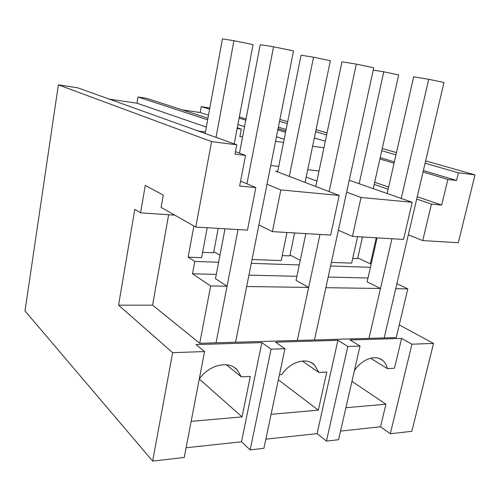<?xml version="1.0" encoding="UTF-8"?>
<svg xmlns="http://www.w3.org/2000/svg" width="500" height="500" viewBox="0 0 500 500"><rect width="100%" height="100%" fill="white"/><g stroke="black" fill="none" stroke-linecap="round" stroke-linejoin="round"><path stroke-width="0.75" d="M58.362 84.869L211.55 141.613L195.8 227.044L161.1 207.4L163.263 195.075L145.262 185.45L140.581 212.831L134.819 209.331L118.575 305.163L172.638 352.681L152.65 461.1L25 310.912L58.362 84.869L77.713 87.812L236.756 144.8L234.975 154.156L245.538 155.412L239.631 186.056L255.825 187.575L247.463 230.131L195.8 227.044M211.55 141.613L236.756 144.8M207.963 118.219L146.488 98.281L138.019 96.988L136.981 103.212L109.3 99.131M209.825 108.05L201.238 106.613L200.169 112.537L182.331 109.906M340.562 431.1L380.538 426.788L390.331 433.762L411.887 431.287L433.512 343.419L399.25 324.906M265.856 439.156L317.087 433.631L326.431 441.112L338.587 439.712L360.025 346.031L347.812 346.463L337.912 340.325L275.575 342.194L284.944 348.694L271.075 349.188L261.837 342.6L196.025 344.575L204.556 351.55L184.225 457.469L152.65 461.1M186.094 447.756L241.488 441.781L250.156 449.888L263.925 448.3L284.944 348.694M172.638 352.681L204.556 351.55M354.431 370.481L354.525 370.475C362.275 358.762 376.05 354.206 382.956 360.662C385.175 362.625 386.675 365.275 387.45 368.619L394.494 368.219L401.594 338.419L350.031 339.963L360.025 346.031M401.594 338.419L411.925 344.188L433.512 343.419M387.175 193.519L413.675 76.787L428.706 79.287L443.988 82.494L384.188 337.931L396.244 337.581L407.781 288.906L395.706 288.731L384.188 337.931L368.988 338.369L380.481 288.5L367.131 281.825L377.106 237.869M315.769 186.488L341.981 61.806L356.344 64.119L373.725 67.763L314.494 339.956L384.188 337.931M239.488 153.156L260.225 44.719L273.562 46.769L293.519 50.95L235.575 342.244L297.331 340.45L308.656 287.431L296.031 280.363L305.863 233.612M193.881 225.956L188.137 257.175L194.806 261.45L192.519 273.8L210.65 285.969L199.737 343.288L216.05 342.812L227.044 286.212L215.481 278.7L225.025 228.787M199.737 343.288L152.581 305.163L118.575 305.163M168.637 214.731L152.581 305.163M174.775 215.144L140.581 212.831M240.594 181.081L255.825 187.575M188.137 257.175L201.6 257.669L207.2 227.725M412.206 202.294L361.05 197.481L352.444 236.394L403.544 239.444L412.206 202.294L349.25 180.231M374.2 184.45L388.144 189.244M416.7 199.05L431.413 204.1L422.738 240.594L458.306 242.712L475 174.9L425.637 160.875M423.369 170.562L456.562 180.487L447.844 179.45L441.688 205.069L431.413 204.1M441.688 205.069L417.238 196.756M388.644 187.037L374.681 182.294M270.725 165.531L278.719 166.431M307.731 169.713L319.025 170.987M267.006 184.237L280.844 189.931L272.413 231.619L258.913 224.938M277.719 171.412L275.625 171.188L339.225 195.425L280.844 189.931M306.2 177.119L316.9 181.088M346.662 192.138L361.05 197.481M245.538 155.412L235.45 151.65M136.981 103.212L206.35 127.075M198.35 131.037L205.45 131.981M138.019 96.988L207.669 119.831M237.162 128.456L241.306 129.031L239.875 136.569L242.587 136.931M237.3 127.731L241.306 129.031M250.156 449.888L271.075 349.188M241.488 441.781L261.837 342.6M199.288 378.988C209.237 364.631 228.519 360.275 237.113 369.8L241.331 376.875L250.325 376.369L242.062 416.881L199.281 379.019M191.156 421.369L242.062 416.881M210.65 285.969L227.044 286.212M235.575 342.244L216.05 342.812L235.575 342.244L246.663 286.506L308.656 287.431M194.806 261.45L218.625 262.25M251.275 263.337L299.275 264.944M330.588 265.994L370.419 267.325M357.775 257.931L370.331 263.825L371.206 263.856M331.369 262.406L351.662 263.144L357.544 236.7M290.031 255L300.244 260.325M252.031 259.513L281.206 260.575L286.988 232.488M213.806 251.637L219.956 255.306M323.906 147.756L312.606 146.25M283.55 142.381L275.544 141.319M272.413 231.619L330.656 235.094L339.225 195.425M226.337 364.756L241.331 376.875M314.494 339.956L297.331 340.45L314.494 339.956L325.869 287.688L380.481 288.5M396.887 283.675L407.781 288.906M192.519 273.8L216.312 274.369M248.925 275.15L296.887 276.3M328.181 277.05L367.994 278.006M239.344 116.962L246.025 118.975M278.062 128.65L285.837 130.994M278.356 127.188L286.131 129.512M314.325 137.944L325.281 141.225M380.194 157.644L394.356 161.881M447.844 179.45L423.038 171.975M394.05 163.244L379.894 158.981M201.238 106.613L209.619 109.162M239.119 118.138L245.794 120.169M277.812 129.913L285.581 132.281M456.562 180.487L458.425 172.806L475 174.9M279.519 121.319L287.325 123.569M315.625 131.713L326.619 134.875M381.737 150.738L395.956 154.831M425.087 163.212L458.425 172.806M396.469 152.581L382.231 148.537M327.044 132.856L316.031 129.725M287.706 121.675L279.894 119.45M370.331 263.825L376.231 237.812M422.738 240.594L408.325 234.825M390.331 433.762L411.925 344.188M380.538 426.788L385.919 404.194L345.906 407.725M326.431 441.112L347.812 346.463M352.444 236.394L338.375 230.219M385.919 404.194L351.938 381.362M370.581 358.219L387.45 368.619M200.169 112.537L208.519 115.188M237.906 124.525L244.556 126.638M276.45 136.762L284.188 139.219M317.087 433.631L337.912 340.325M271.094 414.319L318.325 410.156L326.8 372.044L318.863 372.494L314.394 364.825C306.656 357.013 290.419 361.613 281.719 374.594L279.45 374.719M318.325 410.156L278.375 379.825M302.369 361.037L318.863 372.494M218.212 228.381L213.588 252.794L202.594 252.35M234.231 143.894L253.056 44.644L233.938 40.669L216.025 137.369M205.181 133.488L222.444 38.9L233.938 40.669M294.606 232.944L289.844 255.888L282.238 255.581M305.094 182.419L330.356 60.712L313.544 57.219L289.275 176.388M277.613 171.944L301.056 55.2L313.544 57.219M362.456 236.994L357.612 258.644L352.713 258.444M373.263 188.644L398.688 74.912L383.781 71.819L359.156 183.7M373.225 70.062L383.781 71.819M216.05 342.812L238.05 229.569M273.562 46.769L246.944 183.787M297.331 340.45L319.969 234.456M356.344 64.119L329.125 191.575M428.706 79.287L401.238 198.45M391.95 238.756L368.988 338.369M234 367.306L237.113 369.8M379.538 358.581L382.956 360.662M310.938 362.456L314.394 364.825"/></g></svg>
